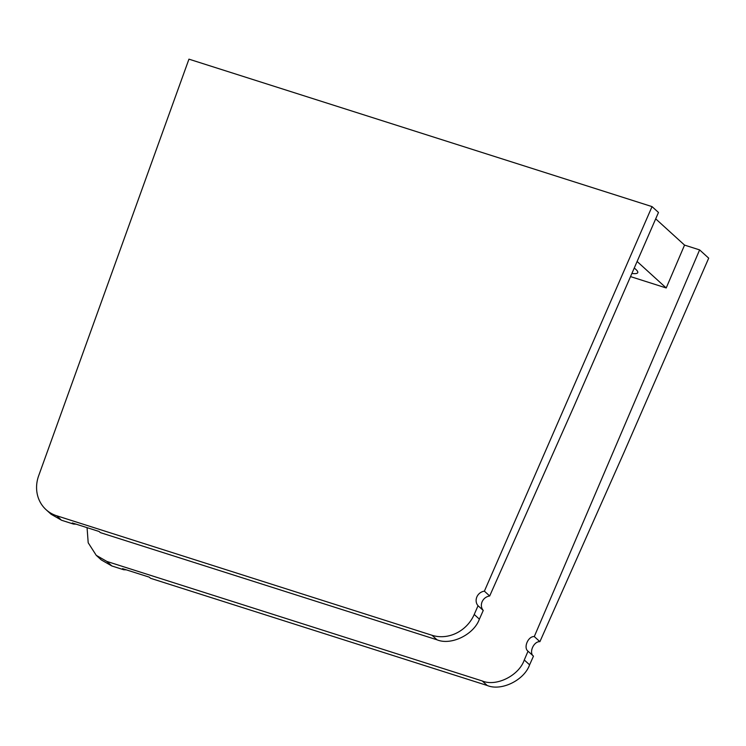 <?xml version="1.0" encoding="UTF-8"?>
<svg xmlns="http://www.w3.org/2000/svg" width="746" height="746" viewBox="0 0 746 746"><rect width="100%" height="100%" fill="white"/><g stroke="black" fill="none" stroke-linecap="round" stroke-linejoin="round"><path stroke-width="1.12" d="M487.222 685.49L482.252 680.967C496.323 686.917 519.011 675.587 524.27 659.986L528.028 651.202C523.179 647.724 528.159 636.086 534.285 636.562L699.617 249.901L708.7 258.163L623.768 452.971L539.899 641.672C533.763 641.178 528.644 652.694 533.465 656.144L529.604 664.835C524.158 680.277 501.275 691.421 487.222 685.49L150.552 578.29L149.321 577.171L122.521 568.638L123.752 569.758L111.825 565.962L101.251 559.892L96.253 555.341L106.864 561.44L111.825 565.962M126.288 569.841L123.752 569.758M534.285 636.562L539.899 641.672M655.697 218.848L684.548 245.098L666.215 287.965L630.529 276.598M637.112 261.482L666.215 287.965M87.068 527.655L88.196 542.771L96.253 555.341M482.252 680.967L106.864 561.44M699.617 249.901L684.548 245.098M631.89 273.465A34.54 5.623 -158.3 0 0 637.755 272.626A34.54 5.623 -158.3 0 0 635.937 269.493L634.277 267.982M533.465 656.144L528.028 651.202M478.046 605.724L483.249 610.452C481.254 608.009 480.844 605.165 482.019 601.947C483.557 598.572 486.112 596.586 489.684 595.979L573.553 407.279L658.476 212.47L652.041 206.614L484.387 591.168A8.933 8.085 -47.7 0 0 476.769 597.173A8.933 8.085 -47.7 0 0 478.046 605.724L474.232 614.462L479.38 619.152L483.249 610.452M76.064 524.149L73.537 524.074L61.629 520.279L51.054 514.208L46.066 509.677A34.363 31.108 -47.7 0 0 56.659 515.756L60.398 519.16A34.363 31.108 132.3 0 1 59.829 518.974L61.629 520.279M479.38 619.152C473.943 634.585 451.06 645.738 436.997 639.798L100.337 532.607L99.106 531.488L72.306 522.955L73.537 524.074M489.684 595.979L484.387 591.168M652.041 206.614L188.943 59.158L38.661 475.771A34.363 31.108 -47.7 0 0 46.066 509.677M436.997 639.798L432.037 635.284L56.659 515.756M432.037 635.284A34.363 31.108 -47.7 0 0 474.232 614.462M524.27 659.986L529.604 664.835"/></g></svg>
